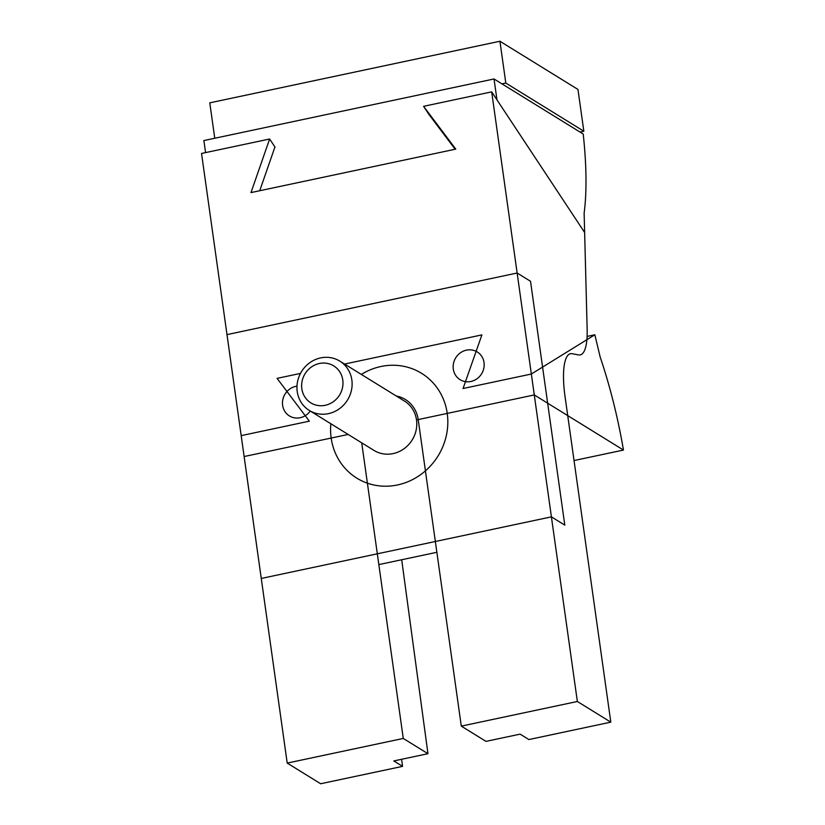 <?xml version="1.0" encoding="UTF-8"?>
<svg xmlns="http://www.w3.org/2000/svg" width="825" height="825" viewBox="0 0 825 825"><rect width="100%" height="100%" fill="white"/><g stroke="black" fill="none" stroke-linecap="round" stroke-linejoin="round"><path stroke-width="1.24" d="M214.758 138.249L209.777 102.847L499.929 41.25L577.964 89.44L583.842 131.237L580.006 132.052M501.971 83.872L505.808 83.057L583.842 131.237M499.929 41.25L505.808 83.057M269.641 139.002L250.975 192.596L455.782 149.119L423.576 106.322L429.227 114.871L423.576 106.322L491.679 91.864L577.356 701.487L461.299 726.124L485.987 741.376L520.121 734.137L528.877 739.551L610.809 722.153L565.042 396.557A54.367 14.675 78 0 1 570.477 353.708A54.367 14.675 78 0 0 565.042 396.557L610.809 722.153L528.877 739.551L520.121 734.137L485.987 741.376L461.299 726.124L418.213 419.574L461.299 726.124L577.356 701.487L610.809 722.153L577.356 701.487L491.679 91.864L423.576 106.322L455.782 149.119L250.975 192.596L269.641 139.002L201.537 153.46L287.213 763.084L320.657 783.75L402.579 766.363L320.657 783.75L287.213 763.084L403.27 738.447L361.721 442.839L403.27 738.447L427.958 753.699L393.814 760.939L402.579 766.363L401.589 759.299L402.579 766.363L393.814 760.939L427.958 753.699L401.692 559.752L427.958 753.699L403.27 738.447L287.213 763.084L201.537 153.46L269.641 139.002L275.045 147.17L269.641 139.002M396.186 395.969A30.803 28.72 121.7 0 1 405.395 399.527A30.803 28.72 121.7 0 1 418.213 419.574A30.803 28.72 121.7 0 0 405.395 399.527A30.803 28.72 121.7 0 0 396.186 395.969M494.031 78.963L496.97 99.866L584.636 232.506L587.153 329.309A54.367 14.675 78 0 1 580.212 354.915A54.367 14.675 78 0 1 578.521 354.915L572.168 353.708A54.367 14.675 78 0 0 570.477 353.708A54.367 14.675 78 0 1 572.168 353.708L578.521 354.915A54.367 14.675 78 0 0 580.212 354.915A54.367 14.675 78 0 0 587.153 329.309L584.636 232.506L491.679 91.864L584.636 232.506L584.131 213.159A173.962 46.973 -102 0 0 583.213 134.032L494.031 78.963L203.878 140.559L205.58 152.604M259.731 190.73L274.931 147.005M428.856 114.324L455.142 149.253M226.988 334.61L517.141 273.013L551.409 516.862L261.257 578.449L226.988 334.61M551.409 516.862L564.795 525.123L530.516 281.273L517.141 273.013M470.869 381.49A16.304 15.201 121.7 0 1 460.092 379.686A16.304 15.201 121.7 0 1 453.523 363.278A16.304 15.201 121.7 0 1 466.465 350.14A16.304 15.201 121.7 0 1 477.242 351.945A16.304 15.201 121.7 0 1 483.801 368.342A16.304 15.201 121.7 0 1 470.869 381.49M310.262 411.036A16.304 15.201 121.7 0 1 300.187 417.718A16.304 15.201 121.7 0 1 289.41 415.924A16.304 15.201 121.7 0 1 282.851 399.517A16.304 15.201 121.7 0 1 295.783 386.368A16.304 15.201 121.7 0 1 296.979 386.162M436.868 552.286L378.84 564.599M587.101 336.425L594.846 334.785L531.341 374.034L463.052 388.523L481.893 334.898L344.551 364.052M300.486 373.405L277.087 378.376L309.344 421.162L241.189 435.631L244.128 456.534L348.15 434.445M531.341 374.034L534.28 394.938L623.463 450.058A173.962 46.973 78 0 0 600.198 357.122L594.846 334.785M623.463 450.058L574.035 460.546M534.28 394.938L416.512 419.935M319.368 363.495A21.749 20.274 -58.3 0 0 306.044 398.609A21.749 20.274 -58.3 0 0 341.509 391.081A21.749 20.274 -58.3 0 0 319.368 363.495M320.626 357.906A28.999 27.029 -58.3 0 0 297.619 381.274A28.999 27.029 -58.3 0 0 309.293 410.438A28.999 27.029 -58.3 0 0 347.531 399.981A28.999 27.029 -58.3 0 0 339.776 361.103A28.999 27.029 -58.3 0 0 320.626 357.906M309.293 410.438L373.962 450.398A28.999 27.029 -58.3 0 0 412.201 439.942A28.999 27.029 -58.3 0 0 404.446 401.063L339.776 361.103M330.846 423.751A61.607 57.441 -58.3 0 0 356.812 478.139A61.607 57.441 -58.3 0 0 397.526 484.956A61.607 57.441 -58.3 0 0 446.397 435.301A61.607 57.441 -58.3 0 0 421.585 373.323A61.607 57.441 -58.3 0 0 361.329 374.426"/></g></svg>

